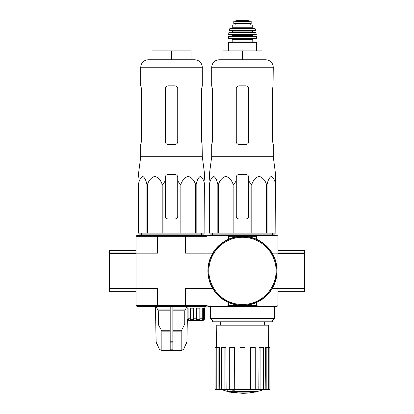 <?xml version="1.0" encoding="UTF-8"?>
<svg xmlns="http://www.w3.org/2000/svg" width="414" height="414" viewBox="0 0 414 414"><rect width="100%" height="100%" fill="white"/><g stroke="black" fill="none" stroke-linecap="round" stroke-linejoin="round"><path stroke-width="0.62" d="M226.417 235.406L258.548 235.406L256.478 236.296L228.487 236.296L226.417 235.406L207.885 235.406L207 236.296L207 305.485L207 288.63L185.513 288.63L185.348 306.37L136.925 306.37L136.035 305.485L207 305.485L207.885 306.37L277.075 306.37L277.965 305.485L277.965 288.63L304.575 288.63L304.575 250.486L277.965 250.486M304.575 288.63L304.575 291.29L277.965 291.29M304.575 252.933L277.965 252.933L304.575 253.145M109.425 253.145L109.425 288.63L136.035 288.63L136.035 253.145L109.425 253.145L109.425 250.486L136.035 250.486M136.035 288.843L109.425 288.843L109.425 291.29L136.035 291.29L136.035 288.63L157.522 288.63L157.693 306.37M209.587 177.218L209.127 180.664L209.587 177.218L209.36 174.558L211.699 156.699L273.261 156.699L275.605 174.558L275.372 177.218L275.833 184.411L275.413 174.558M209.127 184.411L209.127 233.103L250.977 233.103L250.977 184.411L248.69 180.664L248.69 177.218C248.535 175.603 247.644 174.713 246.03 174.558L238.935 174.558C237.32 174.713 236.43 175.603 236.27 177.218L236.27 180.664L236.27 177.218L236.27 180.664L233.988 184.411L233.16 184.411C231.762 180.276 229.315 177.57 225.827 176.297C222.328 177.528 219.87 180.23 218.452 184.411L217.842 184.411C217.034 180.276 215.627 177.57 213.608 176.297C211.59 177.528 210.172 180.23 209.349 184.411L209.127 216.248M250.977 184.411L251.8 184.411C253.223 180.23 255.681 177.528 259.18 176.297C262.667 177.57 265.115 180.276 266.512 184.411L267.118 184.411C267.941 180.23 269.359 177.528 271.377 176.297C273.395 177.57 274.803 180.276 275.61 184.411L275.833 233.103L275.61 184.411M248.69 180.664L248.69 216.248A2.66 2.66 0 0 1 246.03 218.908L238.935 218.908A2.66 2.66 0 0 1 236.27 216.248L236.27 180.664M250.977 233.103L275.61 233.103M209.349 233.103L209.349 184.411M217.842 233.103L217.842 184.411M218.452 233.103L218.452 184.411M233.16 233.103L233.16 184.411M233.988 233.103L233.988 184.411M251.8 233.103L251.8 184.411M266.512 233.103L266.512 184.411M267.118 233.103L267.118 184.411M256.049 392.105A62.09 58.705 90 0 0 257.389 391.742A62.09 58.705 90 0 1 256.049 392.105L234.51 392.105A61.179 60.253 90 0 0 237.005 392.467A60.775 49.478 90 0 1 235.385 392.513A61.412 60.475 -90 0 1 232.078 391.929A60.884 10.573 -90 0 0 232.668 391.308A59.569 48.495 -90 0 0 234.319 391.256A61.153 10.619 90 0 1 233.926 391.742L257.389 391.742L257.389 391.214L234.319 391.214M232.078 391.929L232.078 391.396A60.884 10.573 -90 0 0 232.668 390.775A59.569 48.495 -90 0 0 234.319 390.723L234.319 391.256M232.668 390.775L232.668 391.308M237.005 392.105L237.005 392.467M227.224 391.246L227.224 390.712A61.432 61.432 0 0 0 231.659 391.675L231.659 392.405A61.624 61.624 0 0 1 227.224 391.442L227.224 391.246A61.432 61.432 0 0 0 231.659 392.208M230.153 392.115L230.153 392.286A61.789 61.789 0 0 1 228.735 391.98L228.735 391.81M258.548 235.406L277.075 235.406L277.965 236.296L277.965 288.63L272.179 288.63M226.417 306.37L228.487 305.485L256.478 305.485L256.478 302.525M272.179 253.145L277.965 253.145M256.478 236.296L256.478 239.251M228.487 236.296L228.487 239.251M157.693 235.406L157.522 236.296L136.035 236.296L136.925 235.406L206.115 235.406L207 236.296L207 253.145L212.78 253.145M136.035 236.296L136.035 253.145L157.522 253.145L157.522 236.296L185.513 236.296L185.513 253.145L207 253.145L207 288.63L212.78 288.63M228.487 305.485L228.487 302.525M256.478 305.485L258.548 306.37M274.415 318.397L272.785 320.032L212.18 320.032L210.55 318.397L274.415 318.397L274.415 306.37M212.413 320.032L212.413 321.802L272.552 321.802L272.552 320.032M254.61 392.105A62.095 62.095 0 0 1 242.48 393.3L231.659 392.348M227.224 391.396L220.812 389.398M269.866 389.398L269.866 347.527L269.98 389.398L265.188 389.398L265.509 347.527L266.833 347.527L266.833 389.398M263.604 389.398L260.09 389.398L260.09 347.527L263.604 347.527L263.604 389.398L265.188 389.398M260.09 389.398L258.828 389.398L259.076 347.527L260.09 347.527M255.257 389.398L250.667 389.398L250.667 347.527L255.257 347.527L255.257 389.398L258.828 389.398M250.667 389.398L249.984 389.398L250.118 347.527L250.667 347.527M244.964 389.398L239.996 389.398L239.996 347.527L244.964 347.527L244.964 389.398L249.984 389.398M234.976 389.398L234.298 389.398L234.298 347.527L234.847 347.527L234.976 389.398L239.996 389.398M234.298 389.398L214.985 389.398L214.985 347.527L215.094 389.398M216.408 347.527L216.227 325.176L268.738 325.176L268.551 347.527M218.131 389.398L218.131 347.527L219.456 347.527L219.777 389.398M224.874 389.398L224.874 347.527L225.889 347.527L226.132 389.398M269.866 347.527L268.733 347.527L268.733 389.398M268.733 347.527L266.833 347.527M218.131 347.527L215.094 347.527M216.232 347.527L216.232 389.398M224.874 347.527L221.361 347.527L221.361 389.398M234.298 347.527L229.708 347.527L229.708 389.398M210.55 235.406L210.55 234.873L274.415 234.873L274.415 235.406M242.48 50.901L222.965 50.901L222.965 59.771L242.48 59.771L242.48 50.901L261.995 50.901L261.995 59.771M219.151 59.771L265.809 59.771C270.337 60.216 272.821 62.7 273.261 67.223L211.699 67.223C212.144 62.7 214.628 60.216 219.151 59.771M273.261 156.699L273.261 144.398L272.629 141.733L272.629 88.513L273.059 85.853L272.629 88.513M273.261 67.223L273.059 85.853M246.03 85.853L238.935 85.853C237.32 86.003 236.435 86.893 236.27 88.513L236.27 141.733C236.435 143.358 237.32 144.243 238.935 144.398L246.03 144.398C247.639 144.243 248.529 143.358 248.69 141.733L248.69 88.513C248.529 86.893 247.639 86.003 246.03 85.853M211.906 144.398L212.335 141.733L211.699 144.398L211.699 156.699M212.335 141.733L212.335 88.513L211.699 85.853L211.699 67.223M208.154 270.891A34.331 34.331 0 0 0 259.645 300.616A34.331 34.331 0 0 0 259.645 241.16A34.331 34.331 0 0 0 208.154 270.891M207.885 270.891A34.595 34.595 0 0 0 259.78 300.849A34.595 34.595 0 0 0 259.78 240.927A34.595 34.595 0 0 0 207.885 270.891M237.89 21.461L233.791 21.228L233.791 23.582L251.174 23.582L251.174 21.228L242.48 21.725L237.89 21.461L247.07 21.461M232.725 27.748L232.725 25L252.24 25L252.24 27.748L253.125 28.638L231.835 28.638L232.725 27.748L252.24 27.748M228.466 50.901L228.466 42.3L228.823 41.943L256.142 41.943L252.773 41.943L252.773 39.283L253.482 38.574L231.483 38.574L232.192 39.283L252.773 39.283M232.192 39.283L232.192 41.943L252.773 41.943M256.494 38.217L228.466 38.217L228.823 38.574L256.142 38.574L256.494 38.217L256.276 36.442L228.507 36.613L256.452 36.613M252.949 35.557L232.016 35.557L231.126 36.442L253.834 36.442L252.949 35.557L253.306 34.667M256.307 34.476L228.657 34.476L256.131 34.667L255.93 32.54L228.859 32.696L256.106 32.696M252.949 32.54L252.592 32.188L232.368 32.188L232.368 31.122L252.592 31.122L252.949 30.765L247.805 30.765M255.764 30.558L229.196 30.558L255.764 30.558L255.086 28.638L229.879 28.638L229.532 28.918L255.433 28.918M235.121 23.582L235.121 25L235.121 23.582M138.587 174.558L138.628 177.218L138.395 174.558L140.739 156.699L202.301 156.699L204.64 174.558L204.412 177.218L204.873 180.664L204.412 177.218M138.167 216.248L138.39 184.411C139.197 180.276 140.605 177.57 142.623 176.297C144.641 177.528 146.059 180.23 146.882 184.411L147.487 184.411C148.885 180.276 151.333 177.57 154.82 176.297C158.319 177.528 160.777 180.23 162.2 184.411L163.023 184.411L165.31 180.664L165.31 177.218C165.465 175.603 166.356 174.713 167.97 174.558L175.065 174.558C176.68 174.713 177.57 175.603 177.73 177.218L177.73 180.664L180.012 184.411L180.84 184.411C182.238 180.276 184.685 177.57 188.173 176.297C191.672 177.528 194.13 180.23 195.548 184.411L196.158 184.411C196.966 180.276 198.373 177.57 200.392 176.297C202.41 177.528 203.828 180.23 204.651 184.411L204.873 233.103L204.651 184.411M146.882 184.411L146.882 233.103L138.167 233.103L138.167 184.411M138.39 233.103L138.39 184.411M146.882 233.103L147.487 233.103L147.487 184.411M180.012 184.411L180.012 233.103L162.2 233.103L162.2 184.411M163.023 233.103L163.023 184.411M180.012 233.103L180.84 233.103L180.84 184.411M204.651 233.103L195.548 233.103L195.548 184.411M196.158 233.103L196.158 184.411M195.548 233.103L180.84 233.103M162.2 233.103L147.487 233.103M165.31 177.218L165.31 216.248A2.66 2.66 0 0 0 167.97 218.908L175.065 218.908A2.66 2.66 0 0 0 177.73 216.248L177.73 177.218M140.941 85.853L141.371 88.513L140.739 85.853L140.739 67.223L202.301 67.223C201.856 62.7 199.372 60.216 194.849 59.771L148.191 59.771C143.663 60.216 141.179 62.7 140.739 67.223M140.739 156.699L140.739 144.398L141.371 141.733L141.371 88.513M175.065 85.853C176.68 86.003 177.565 86.893 177.73 88.513L177.73 141.733C177.565 143.358 176.68 144.243 175.065 144.398L167.97 144.398C166.361 144.243 165.471 143.358 165.31 141.733L165.31 88.513C165.471 86.893 166.361 86.003 167.97 85.853L175.065 85.853M201.665 141.733L202.094 144.398L201.665 141.733L201.665 88.513L202.301 85.853L202.301 67.223M202.094 144.398L202.301 156.699M170.19 306.37L170.19 350.72L161.683 350.72L159.343 349.183L161.77 350.72M187.299 318.956L186.9 341.804L183.692 349.183L181.187 350.72L181.187 331.133L184.758 324.038L184.758 310.816L187.056 306.37M170.19 350.72L181.187 350.72M161.853 350.72L161.853 331.133L158.521 324.923L170.19 324.923M155.98 306.37L158.277 310.816L158.521 324.923M155.519 306.37L156.14 341.804L159.343 349.183L156.388 342.88M172.85 350.72L172.85 349.183L170.19 349.183L170.19 342.88L172.85 342.88L172.85 306.37M172.85 349.183L172.85 342.88L172.85 349.183M185.348 306.37L206.115 306.37L207 305.485M203.522 317.015L202.725 317.015L203.522 317.015L203.662 319.675L203.662 308.145M187.154 318.79L187.154 308.145L188.122 308.145L188.122 318.79L188.996 319.675L188.028 319.675L187.128 318.79L188.903 320.56L203.098 320.56L204.873 318.79L204.873 306.37M203.662 319.675L204.873 318.79M202.736 320.56L203.522 319.675M188.122 318.79L190.217 318.79L190.217 308.145L193.317 308.145L193.317 318.79L196.666 318.79L196.666 308.145L200.081 308.145L200.081 318.79L202.725 318.79L202.725 308.145L204.454 308.145L204.454 318.79M136.035 305.485L136.035 288.63M207 236.296L185.513 236.296L185.348 235.406M201.437 320.56L202.229 319.349M202.725 318.79L202.229 319.675M200.081 318.79L199.833 319.675L199.833 308.145M196.666 318.79L196.417 319.675L199.833 319.675M193.317 318.79L193.757 319.675L190.657 319.675L190.217 318.79M190.657 319.675L190.657 308.145M188.122 308.145L188.028 319.675M139.585 235.406L139.585 234.873L203.45 234.873L203.45 235.406M171.52 59.771L152.005 59.771L152.005 50.901L171.52 50.901L171.52 59.771M171.52 50.901L191.035 50.901L191.035 59.771M277.965 288.097L304.575 288.097M277.965 253.678L304.575 253.678M277.965 288.843L304.575 288.843L277.965 288.843M136.035 253.678L109.425 253.678M136.035 288.097L109.425 288.097M136.035 252.933L109.425 252.933L136.035 252.933M208.863 270.891A33.617 33.617 0 0 0 259.293 300.005A33.617 33.617 0 0 0 259.293 241.776A33.617 33.617 0 0 0 208.863 270.891M228.466 42.3L256.499 42.3L256.142 41.943M232.016 35.557L232.016 35.024L252.949 35.024M235.168 23.582L235.168 25M233.791 21.197L236.58 20.705L248.384 20.705L251.174 21.197M172.85 331.133L181.187 331.133M161.853 331.133L170.19 331.133M172.85 330.248L181.425 330.248M161.61 330.248L170.19 330.248M172.85 324.923L184.52 324.923M172.85 324.038L184.758 324.038M158.277 324.038L170.19 324.038M172.85 310.816L184.758 310.816M158.277 310.816L170.19 310.816M172.85 309.926L184.996 309.926M158.039 309.926L170.19 309.926M186.9 341.804L187.356 319.013M186.647 342.88L186.957 341.804M183.692 349.183L186.709 342.88M170.19 341.804L172.85 341.804M156.332 342.88L156.14 341.804M264.567 325.176L264.567 321.802M220.393 325.176L220.393 321.802M210.55 318.397L210.55 306.37M257.389 391.484A62.095 62.095 0 0 0 264.148 389.398M212.605 233.103L212.584 234.873M272.355 233.103L272.381 234.873M256.499 50.901L256.499 42.3M228.466 38.217L228.507 36.613M232.016 35.024L231.659 34.667M228.657 34.476L228.859 32.696M232.368 32.188L232.016 32.54M252.592 32.188L252.592 31.122M232.368 31.122L232.016 30.765M229.196 30.558L229.532 28.918M250.216 23.582L250.216 25M236.58 20.705L236.891 20.938M248.384 20.705L236.627 20.7M248.074 20.938L248.338 20.7M141.645 233.103L141.619 234.873M201.395 233.103L201.416 234.873M187.128 318.79L187.128 306.37M183.764 349.183L181.353 350.72M156.083 341.804L155.462 306.37M159.271 349.183L161.683 350.72"/></g></svg>
